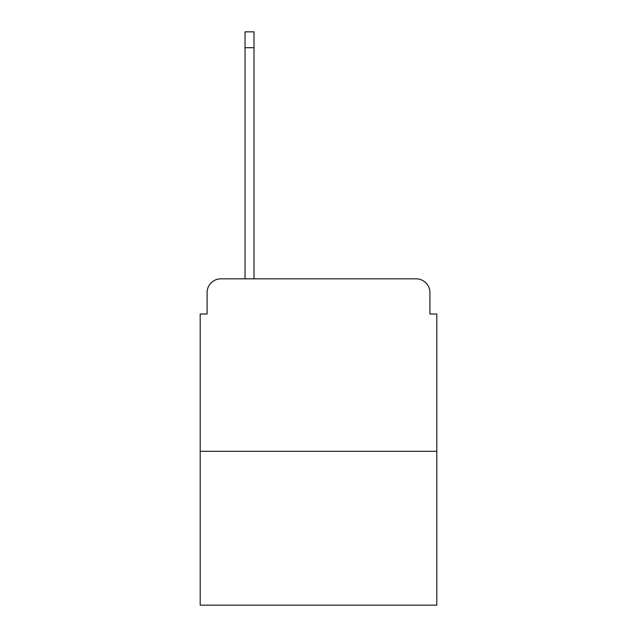 <?xml version="1.0" encoding="UTF-8"?>
<svg xmlns="http://www.w3.org/2000/svg" width="637" height="637" viewBox="0 0 637 637"><rect width="100%" height="100%" fill="white"/><g stroke="black" fill="none" stroke-linecap="round" stroke-linejoin="round"><path stroke-width="0.96" d="M207.081 292.63L207.081 314.017L207.081 292.63A13.799 13.799 0 0 1 220.88 278.831L245.03 278.831L245.03 31.85L253.996 31.85L253.996 278.831L416.12 278.831L220.88 278.831M436.815 451.307L200.185 451.307L200.185 605.15L436.815 605.15L436.815 314.017L429.919 314.017L429.919 292.63A13.799 13.799 0 0 0 416.12 278.831M200.185 451.307L200.185 314.017L207.081 314.017M429.919 314.017L429.919 292.63M245.03 47.719L253.996 47.719"/></g></svg>
